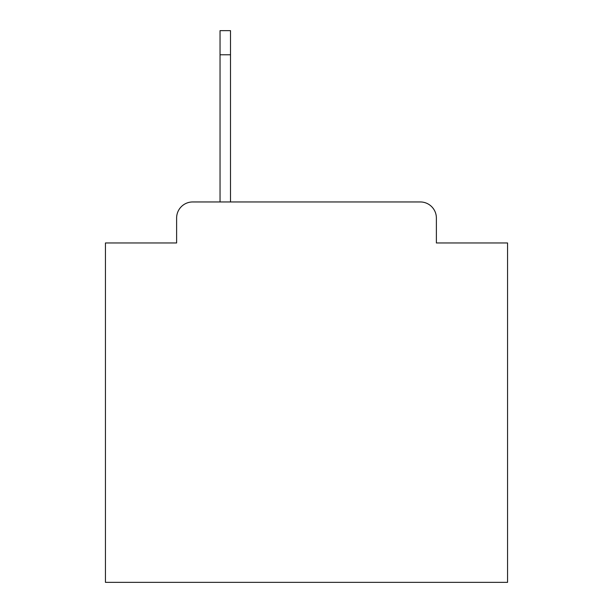 <?xml version="1.0" encoding="UTF-8"?>
<svg xmlns="http://www.w3.org/2000/svg" width="613" height="613" viewBox="0 0 613 613"><rect width="100%" height="100%" fill="white"/><g stroke="black" fill="none" stroke-linecap="round" stroke-linejoin="round"><path stroke-width="0.92" d="M176.621 218.036L176.621 242.963L176.621 218.036A16.084 16.084 0 0 1 192.704 201.953L220.044 201.953L220.044 30.65L230.503 30.65L230.503 201.953L420.296 201.953L192.704 201.953M436.379 242.963L436.379 218.036L436.379 242.963L507.556 242.963L507.556 582.35L105.444 582.35L105.444 242.963L176.621 242.963M436.379 218.036A16.084 16.084 0 0 0 420.296 201.953M230.503 54.779L220.044 54.779"/></g></svg>

